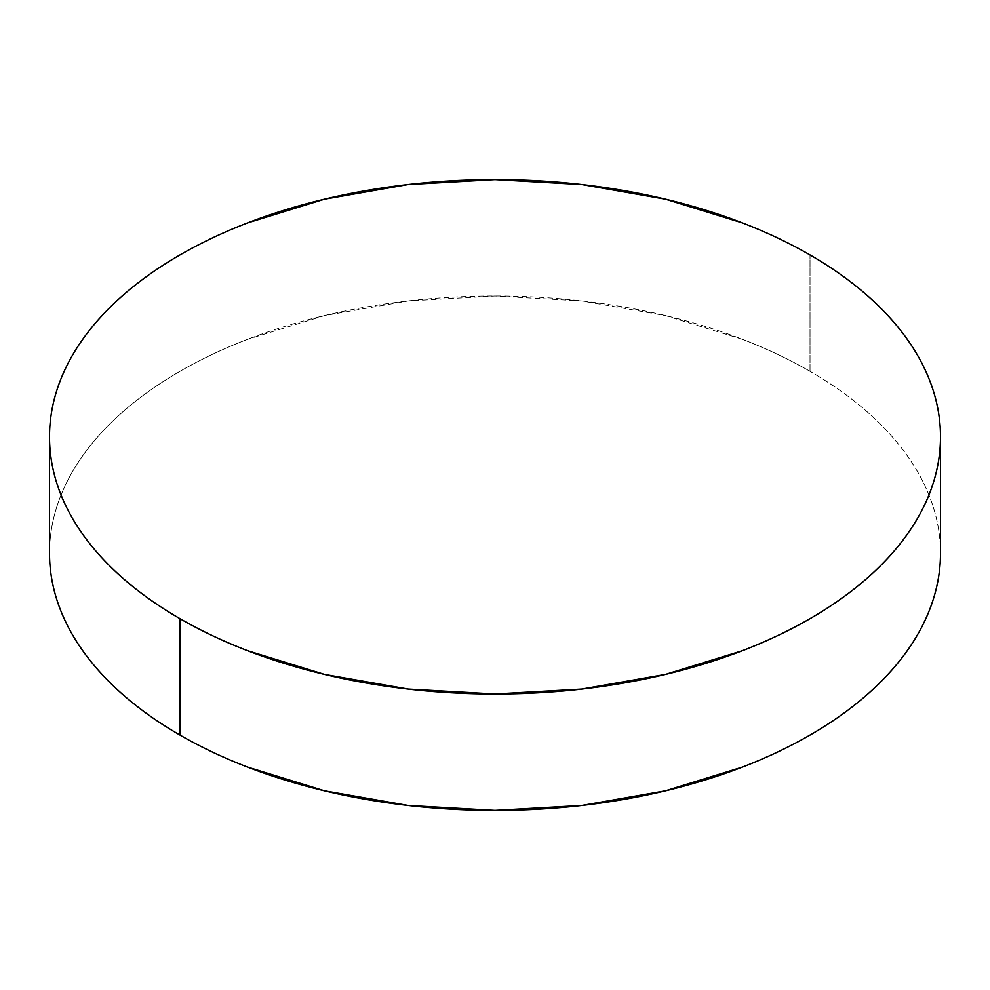 <?xml version="1.0" encoding="UTF-8"?>
<svg xmlns="http://www.w3.org/2000/svg" width="990" height="990" viewBox="0 0 990 990"><rect width="100%" height="100%" fill="white"/><g stroke="black" fill="none" stroke-linecap="round" stroke-linejoin="round"><path stroke-width="0.74" stroke-dasharray="4.95 3.71" d="M810.018 371.324L810.018 254.925L810.018 371.324A445.5 257.202 0 0 0 324.51 315.575A445.5 257.202 0 0 0 49.5 553.2C49.5 536.308 52.359 519.589 58.064 503.019C63.768 486.461 72.221 470.374 83.408 454.769C94.607 439.164 108.331 424.351 124.579 410.305C140.828 396.26 159.303 383.266 179.982 371.324C200.673 359.382 223.171 348.728 247.488 339.335L324.51 315.575L408.09 300.935L495 295.998L581.91 300.935L665.49 315.575L742.512 339.335C766.829 348.728 789.327 359.382 810.018 371.324A445.5 257.202 0 0 1 940.5 553.2C940.5 536.308 937.641 519.589 931.937 503.019C926.232 486.461 917.779 470.374 906.593 454.769C895.393 439.164 881.669 424.351 865.421 410.305C849.173 396.26 830.697 383.266 810.018 371.324"/><path stroke-width="1.49" d="M940.5 553.2C940.5 570.091 937.641 586.81 931.937 603.38C926.232 619.938 917.779 636.026 906.593 651.63C895.393 667.235 881.669 682.06 865.421 696.094C849.173 710.139 830.697 723.133 810.018 735.075C789.327 747.017 766.829 757.672 742.512 767.064L665.49 790.824L581.91 805.464L495 810.402L408.09 805.464L324.51 790.824L247.488 767.064C223.171 757.672 200.673 747.017 179.982 735.075C159.303 723.133 140.828 710.139 124.579 696.094C108.331 682.06 94.607 667.235 83.408 651.63C72.221 636.026 63.768 619.938 58.064 603.38C52.359 586.81 49.5 570.091 49.5 553.2A445.5 257.202 0 0 0 179.982 735.075A445.5 257.202 0 0 0 665.49 790.824A445.5 257.202 0 0 0 940.5 553.2L940.5 436.8A445.5 257.202 180 0 1 665.49 674.425A445.5 257.202 180 0 1 179.982 618.676L179.982 735.075L179.982 618.676A445.5 257.202 180 0 1 49.5 436.8A445.5 257.202 180 0 1 324.51 199.176A445.5 257.202 180 0 1 810.018 254.925A445.5 257.202 180 0 1 940.5 436.8C940.5 419.909 937.641 403.19 931.937 386.62C926.232 370.062 917.779 353.975 906.593 338.37C895.393 322.765 881.669 307.94 865.421 293.906C849.173 279.861 830.697 266.867 810.018 254.925C789.327 242.983 766.829 232.328 742.512 222.936L665.49 199.176L581.91 184.536L495 179.598L408.09 184.536L324.51 199.176L247.488 222.936C223.171 232.328 200.673 242.983 179.982 254.925C159.303 266.867 140.828 279.861 124.579 293.906C108.331 307.94 94.607 322.765 83.408 338.37C72.221 353.975 63.768 370.062 58.064 386.62C52.359 403.19 49.5 419.909 49.5 436.8C49.5 453.692 52.359 470.411 58.064 486.981C63.768 503.539 72.221 519.626 83.408 535.231C94.607 550.836 108.331 565.649 124.579 579.695C140.828 593.74 159.303 606.734 179.982 618.676C200.673 630.618 223.171 641.273 247.488 650.665L324.51 674.425L408.09 689.065L495 694.002L581.91 689.065L665.49 674.425L742.512 650.665C766.829 641.273 789.327 630.618 810.018 618.676C830.697 606.734 849.173 593.74 865.421 579.695C881.669 565.649 895.393 550.836 906.593 535.231C917.779 519.626 926.232 503.539 931.937 486.981C937.641 470.411 940.5 453.692 940.5 436.8M49.5 553.2L49.5 436.8"/></g></svg>

